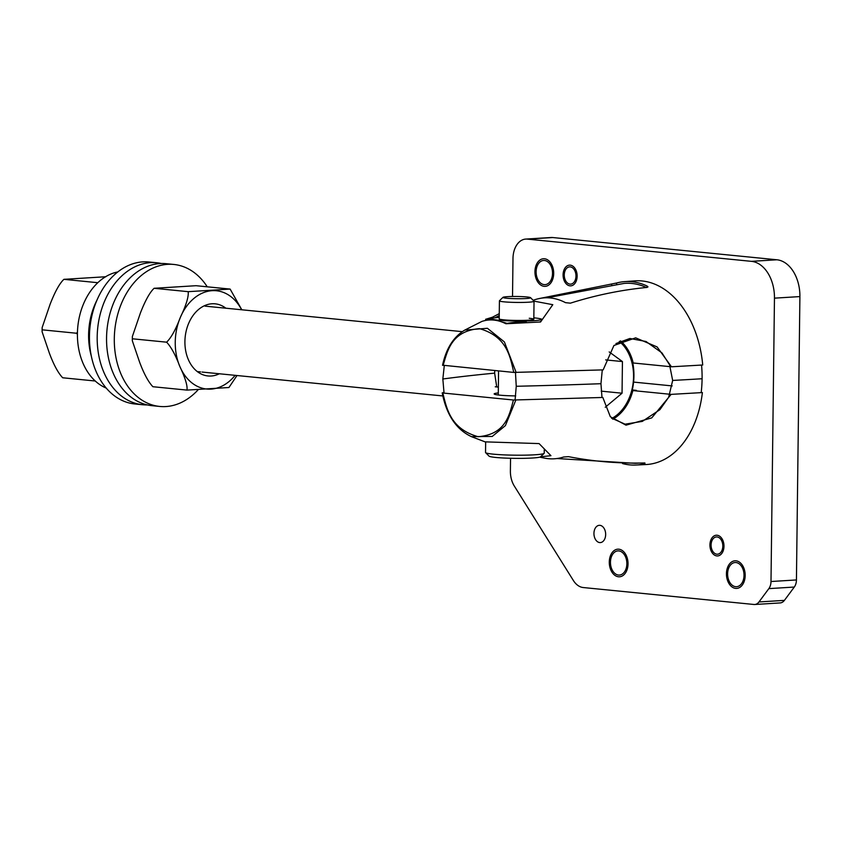 <?xml version="1.0" encoding="UTF-8"?>
<svg xmlns="http://www.w3.org/2000/svg" width="842" height="842" viewBox="0 0 842 842"><rect width="100%" height="100%" fill="white"/><g stroke="black" fill="none" stroke-linecap="round" stroke-linejoin="round"><path stroke-width="1.26" d="M632.289 389.951A49.468 36.238 -84.3 0 0 633.931 375.953A49.468 36.238 95.7 0 0 632.679 362.376M619.259 341.431A42.879 31.407 95.7 0 1 633.552 376.69A42.879 31.407 -84.3 0 1 611.818 418.4M605.261 407.254L622.049 393.214L622.438 361.565L609.198 351.935M622.438 361.565L605.682 359.902M622.049 393.214L601.199 391.141M539.68 457.153L545.037 458.206A80.621 54.498 86.5 0 0 563.624 457.006L568.518 456.659C593.526 461.521 618.923 463.626 644.719 462.963L644.909 463.595A91.873 62.108 86.5 0 1 635.268 465.058L646.603 464.51A92.01 62.203 86.5 0 0 702.386 392.572L701.197 392.456A90.283 61.024 -93.5 0 0 702.091 378.742A684.925 54.93 -179.3 0 1 672.663 380.437L668.653 397.277L659.918 409.665L642.309 421.4L625.059 424.179L611.502 418.095M702.386 392.572L671.137 394.372L651.74 417.885L625.995 425.168L610.345 416.748L602.819 397.466L513.431 400.013C509.452 414.559 506.137 434.367 478.14 436.714C450.144 428.799 446.797 408.381 442.787 392.993L513.431 400.013M631.868 389.909L636.331 390.362L632.868 390.572L671.137 394.372M633.573 382.089L672.2 385.92M442.45 392.804L443.966 392.593M495.254 386.783L498.369 387.099M498.296 392.961A21.45 1.716 0.7 0 0 494.149 393.94A21.45 1.716 0.7 0 0 499.811 395.161A21.45 1.716 0.7 0 0 515.704 395.908M515.83 400.076L505.4 425.61L492.244 436.44L471.415 436.63L485.066 441.861L539.08 443.587L550.942 455.68L540.532 456.838M644.719 462.963L644.909 463.595L644.909 462.963M635.268 465.058A91.873 62.108 86.5 0 1 622.533 463.563M635.184 463.321L557.004 458.532L635.184 463.321A90.147 60.929 -93.5 0 0 638.562 463.068M612.766 419.221A43.931 32.185 95.7 0 0 632.868 390.572M601.977 397.382L600.956 383.699A684.925 54.93 -179.3 0 1 516.251 386.278L515.072 400.087M444.05 393.119L442.839 378.995A684.925 54.93 -179.3 0 1 494.633 373.143L496.738 386.931M538.112 298.784L616.607 283.007A91.873 62.108 86.5 0 1 623.954 281.691L635.268 280.839A92.01 62.203 86.5 0 1 702.723 364.996L671.474 366.786L633.205 362.986A43.931 32.185 -84.3 0 0 620.407 340.852M633.068 362.418L631.858 362.302M442.787 365.217L443.124 365.417C447.491 350.84 451.333 331.011 479.456 328.643C507.316 336.568 510.147 357.019 513.767 372.427L442.787 365.217M513.767 372.427L603.156 369.88L613.923 345.494L635.657 337.831L657.107 346.925L671.474 366.786M530.576 297.679A13.851 1.116 -179.3 0 1 522.314 298.678A13.851 1.116 -179.3 0 1 506.589 298.226A13.851 1.116 0.7 0 1 502.969 297.342A13.851 1.116 0.7 0 1 512.262 296.489A13.851 1.116 0.7 0 1 526.955 296.963A13.851 1.116 -179.3 0 1 530.576 297.679L533.975 301.141L552.794 304.688L540.564 321.991L505.937 323.76C497.78 319.644 489.791 318.855 481.982 321.381L464.795 330.075L487.413 328.285L504.39 341.936L516.167 372.501M623.954 281.691A91.873 62.108 86.5 0 1 647.077 286.027L647.982 286.869L646.856 287.438C621.049 289.964 595.557 295.205 570.402 303.162L565.519 302.667A80.621 54.498 86.5 0 0 535.249 299.584L533.123 300.268M485.592 319.297L492.444 317.213L499.264 313.634M492.496 318.244L492.444 317.213M646.372 287.49A90.147 60.929 -93.5 0 0 624.08 283.417L547.079 297.784M494.749 370.543L494.633 373.143A684.925 54.93 0.7 0 0 442.839 378.995L444.302 365.533M515.462 372.501L516.251 386.278A684.925 54.93 0.7 0 0 600.956 383.699L602.272 369.912M615.965 343.557L629.911 338.484L646.003 341.494L661.928 352.872L669.558 364.797L672.663 380.437A684.925 54.93 0.7 0 0 702.091 378.742A90.283 61.024 -93.5 0 0 701.554 365.07M494.917 317.813L499.243 315.571M533.975 301.141A17.314 1.389 -179.3 0 1 534.038 301.257A17.314 1.389 -179.3 0 1 523.008 302.415A17.314 1.389 -179.3 0 1 504 301.836A17.314 1.389 0.7 0 1 499.422 300.836L499.201 318.844A17.314 1.389 0.7 0 0 503.779 319.844A17.314 1.389 0.7 0 0 522.787 320.434A17.314 1.389 0.7 0 0 533.817 319.276A17.314 1.389 0.7 0 0 529.239 318.276M502.969 297.342L499.474 300.72A17.314 1.389 0.7 0 0 499.422 300.836M485.623 452.659L489.034 456.122A25.881 2.073 -179.3 0 0 495.791 457.448A25.881 2.073 0.7 0 0 523.25 458.343A25.881 2.073 0.7 0 0 540.627 456.753L544.121 453.375A29.344 2.358 0.7 0 1 524.419 455.164A29.344 2.358 0.7 0 1 493.286 454.154A29.344 2.358 -179.3 0 1 485.623 452.659A29.344 2.358 -179.3 0 1 485.529 452.47L485.655 442.071M544.121 453.375A29.344 2.358 0.7 0 0 544.216 453.185L544.258 449.807M533.828 317.844A24.828 1.989 -179.3 0 1 540.08 318.718A24.828 1.989 -179.3 0 1 533.323 320.728A24.828 1.989 -179.3 0 1 503.021 320.57A24.828 1.989 -179.3 0 1 492.949 318.15A24.828 1.989 -179.3 0 1 499.222 317.423M487.013 320.202A96.493 28.607 -87.9 0 1 490.118 318.834A100.335 100.335 0 0 1 492.949 318.15M540.901 321.402A96.493 28.607 92.1 0 0 539.817 321.97M526.292 322.054A96.493 93.83 110.3 0 0 507.01 323.402L507.01 323.623M507.01 323.402A96.493 65.223 -93.5 0 0 501.674 321.897M552.741 237.539L527.303 239.107A20.755 14.03 -93.5 0 0 525.766 239.075L551.215 237.507A20.755 14.03 86.5 0 1 552.741 237.539L776.892 259.778A34.596 23.387 86.5 0 1 799.9 296.584L774.461 298.152L770.998 581.517L796.437 579.949A10.378 7.01 86.5 0 1 794.29 587.053L784.407 600.378A10.378 7.01 86.5 0 1 780.166 602.925L754.727 604.493A10.378 7.01 -93.5 0 0 758.968 601.946L768.851 588.621A10.378 7.01 -93.5 0 0 770.998 581.517M510.547 458.269L510.389 471.036A20.755 14.03 -93.5 0 0 514.325 486.066L573.37 580.496A20.755 14.03 -93.5 0 0 583.232 587.537L753.958 604.482A10.378 7.01 -93.5 0 0 754.727 604.493M512.525 296.489L512.988 258.399A20.755 14.03 -93.5 0 1 525.766 239.075M527.303 239.107L751.443 261.346A34.596 23.387 -93.5 0 1 774.461 298.152M735.961 562.54A12.104 8.188 -93.5 0 0 735.066 562.53A12.104 8.188 -93.5 0 0 727.614 574.454A12.104 8.188 -93.5 0 0 735.666 586.674A12.104 8.188 -93.5 0 0 736.561 586.695A12.104 8.188 -93.5 0 0 744.012 574.76A12.104 8.188 -93.5 0 0 735.961 562.54M618.807 550.921A12.104 8.188 -93.5 0 0 617.912 550.9A12.104 8.188 -93.5 0 0 610.461 562.824A12.104 8.188 -93.5 0 0 618.512 575.054A12.104 8.188 -93.5 0 0 619.407 575.065A12.104 8.188 -93.5 0 0 626.858 563.14A12.104 8.188 -93.5 0 0 618.807 550.921M717.068 536.954A8.652 5.841 -93.5 0 0 716.426 536.943A8.652 5.841 -93.5 0 0 711.101 545.469A8.652 5.841 -93.5 0 0 716.858 554.194A8.652 5.841 -93.5 0 0 717.489 554.204A8.652 5.841 -93.5 0 0 722.815 545.69A8.652 5.841 -93.5 0 0 717.068 536.954M599.904 525.334A8.652 5.841 -93.5 0 0 599.272 525.324A8.652 5.841 -93.5 0 0 593.947 533.839A8.652 5.841 -93.5 0 0 599.693 542.574A8.652 5.841 -93.5 0 0 600.335 542.585A8.652 5.841 -93.5 0 0 605.661 534.06A8.652 5.841 -93.5 0 0 599.904 525.334M570.223 266.882A8.652 5.841 -93.5 0 0 569.581 266.872A8.652 5.841 -93.5 0 0 564.266 275.387A8.652 5.841 -93.5 0 0 570.013 284.122A8.652 5.841 -93.5 0 0 570.644 284.133A8.652 5.841 -93.5 0 0 575.97 275.608A8.652 5.841 -93.5 0 0 570.223 266.882M544.469 260.483A12.104 8.188 -93.5 0 0 543.574 260.473A12.104 8.188 -93.5 0 0 536.122 272.398A12.104 8.188 -93.5 0 0 544.174 284.617A12.104 8.188 -93.5 0 0 545.069 284.638A12.104 8.188 -93.5 0 0 552.52 272.703A12.104 8.188 -93.5 0 0 544.469 260.483M799.9 296.584L796.437 579.949M717.089 535.238A10.378 7.01 86.5 0 1 723.983 545.711A10.378 7.01 86.5 0 1 717.605 555.941A10.378 7.01 86.5 0 1 716.837 555.92A10.378 7.01 86.5 0 1 709.932 545.448A10.378 7.01 86.5 0 1 716.321 535.217A10.378 7.01 86.5 0 1 717.089 535.238M735.982 560.814A13.84 9.357 86.5 0 1 745.181 574.781A13.84 9.357 86.5 0 1 736.666 588.421A13.84 9.357 86.5 0 1 735.645 588.4A13.84 9.357 86.5 0 1 726.446 574.433A13.84 9.357 86.5 0 1 734.961 560.804A13.84 9.357 86.5 0 1 735.982 560.814M618.828 549.194A13.84 9.357 86.5 0 1 628.027 563.161A13.84 9.357 86.5 0 1 619.512 576.791A13.84 9.357 86.5 0 1 618.491 576.77A13.84 9.357 86.5 0 1 609.292 562.803A13.84 9.357 86.5 0 1 617.807 549.173A13.84 9.357 86.5 0 1 618.828 549.194M544.49 258.757A13.84 9.357 86.5 0 1 553.689 272.724A13.84 9.357 86.5 0 1 545.174 286.364A13.84 9.357 86.5 0 1 544.153 286.343A13.84 9.357 86.5 0 1 534.954 272.376A13.84 9.357 86.5 0 1 543.469 258.736A13.84 9.357 86.5 0 1 544.49 258.757M570.244 265.156A10.378 7.01 86.5 0 1 577.138 275.629A10.378 7.01 86.5 0 1 570.76 285.859A10.378 7.01 86.5 0 1 569.992 285.838A10.378 7.01 86.5 0 1 563.087 275.366A10.378 7.01 86.5 0 1 569.476 265.135A10.378 7.01 86.5 0 1 570.244 265.156M105.829 276.744L63.897 279.333C59.572 283.417 54.972 291.732 50.099 304.288L42.153 327.549L42.1 331.769L49.499 353.514C53.835 365.018 58.235 373.111 62.687 377.774L95.262 381.005M42.321 329.843L76.411 333.232L77.443 332.264M77.411 334.253L76.411 333.232M63.897 279.333L97.798 282.702M106.239 388.078A59.75 43.763 -84.3 0 1 77.811 326.622A59.75 43.763 -84.3 0 1 117.764 271.945M96.925 300.215A59.75 43.763 95.7 0 0 91.357 356.261M161.369 263.504A71.338 52.267 95.7 0 0 156.707 262.757L148.971 261.988A71.338 52.267 95.7 0 0 89.452 336.221A71.338 52.267 95.7 0 0 134.878 403.981L142.614 404.739A71.338 52.267 95.7 0 0 147.329 404.918M156.707 262.757A71.338 52.267 95.7 0 0 97.188 336.989A71.338 52.267 95.7 0 0 142.614 404.739M207.248 286.817A71.338 52.267 95.7 0 0 173.82 264.451L166.085 263.683A71.338 52.267 95.7 0 0 106.555 337.916A71.338 52.267 95.7 0 0 151.992 405.676L159.727 406.444A71.338 52.267 95.7 0 0 198.059 389.857M173.82 264.451A71.338 52.267 95.7 0 0 114.301 338.684A71.338 52.267 95.7 0 0 159.727 406.444M230.129 289.08L196.039 285.701L154.097 288.29C149.781 292.363 145.182 300.678 140.309 313.245L132.362 336.505L132.31 340.715L139.709 362.46C144.045 373.974 148.445 382.058 152.897 386.72L186.987 390.099C187.629 385.741 185.24 377.858 179.82 366.449C175.536 355.05 171.136 346.967 166.621 342.178C171.231 337.705 175.831 329.39 180.42 317.224C186.177 305.172 188.766 296.658 188.198 291.669L230.129 289.08L241.812 309.782M237.002 375.521L228.929 387.509L186.987 390.099M132.531 338.8L166.621 342.178M154.097 288.29L188.198 291.669M219.32 373.774A36.238 26.555 -84.3 0 1 184.914 341.536A36.238 26.555 -84.3 0 1 198.912 309.203A36.238 26.555 -84.3 0 1 225.835 308.193M611.713 283.954L611.702 284.701M647.077 286.027L647.056 287.417M616.607 283.007L616.597 284.154M776.892 259.778L751.443 261.346M784.407 600.378L758.968 601.946M768.851 588.621L794.29 587.053M241.633 309.761A49.373 36.174 95.7 0 0 212.173 290.679A49.373 36.174 95.7 0 0 180.42 317.224A49.373 36.174 95.7 0 0 179.82 366.449A49.373 36.174 95.7 0 0 210.974 389.109A49.373 36.174 95.7 0 0 235.129 375.343M205.059 306.141L462.237 331.653M197.312 371.585L200.512 371.901M202.006 372.048L442.797 395.95M442.208 392.877C446.492 414.895 456.227 429.483 471.415 436.63M464.795 330.075C453.533 336.821 446.113 348.567 442.545 365.291M498.559 370.922L498.275 394.993M534.038 301.257L533.817 319.276M542.174 319.276A100.335 100.335 0 0 0 540.08 318.718M42.1 331.769L42.153 327.549M132.31 340.715L132.362 336.505"/></g></svg>
